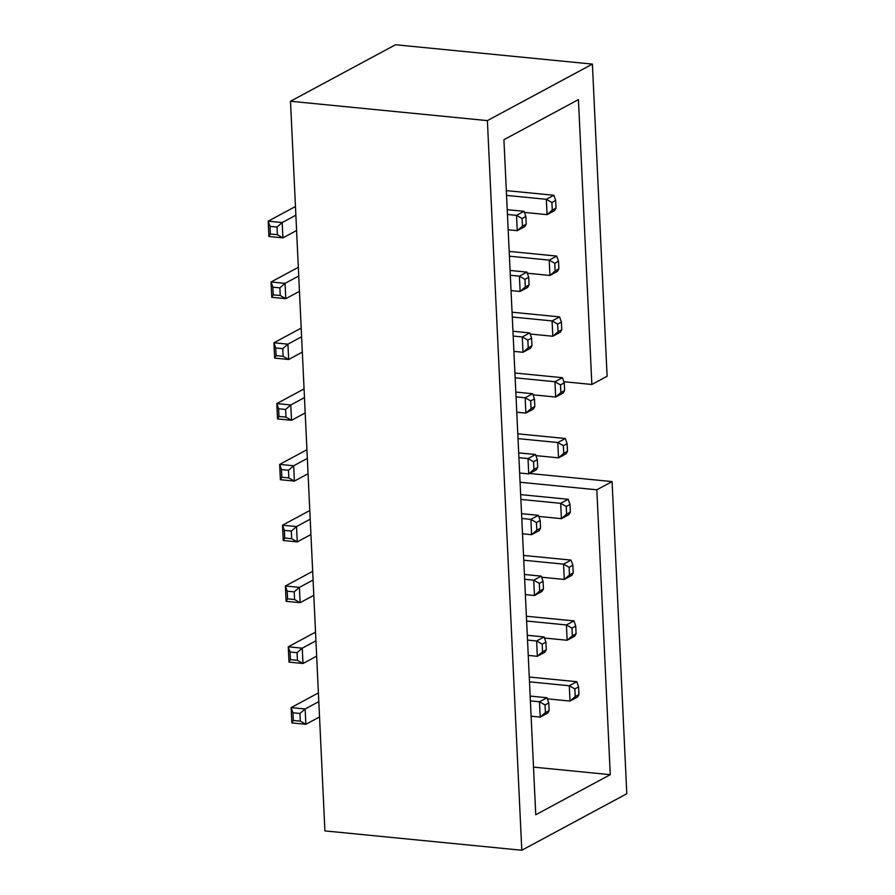 <?xml version="1.0" encoding="UTF-8"?>
<svg xmlns="http://www.w3.org/2000/svg" width="895" height="895" viewBox="0 0 895 895"><rect width="100%" height="100%" fill="white"/><g stroke="black" fill="none" stroke-linecap="round" stroke-linejoin="round"><path stroke-width="1.34" d="M563.861 381.717L591.863 384.47L607.112 376.258L592.389 64.104L487.383 120.612L521.785 850.25L626.802 793.742L612.079 481.588L529.504 473.477M521.785 850.25L324.907 830.896L290.495 101.258L395.512 44.75L592.389 64.104M290.495 101.258L487.383 120.612M612.079 481.588L596.831 489.8L520.073 482.248M591.863 384.47L578.427 99.602L503.919 139.698L535.758 814.752L610.267 774.667L596.831 489.8M319.526 716.951L305.855 724.301L291.859 722.925L293.303 720.453L292.933 712.789L299.937 713.472L305.139 708.985L291.132 707.609L318.396 692.931M318.81 701.624L305.139 708.985L305.855 724.301L300.306 721.135L293.303 720.453M316.662 656.147L302.991 663.497L288.995 662.121L290.428 659.649L290.069 651.985L297.073 652.679L302.264 648.181L288.268 646.805L315.532 632.138M315.935 640.82L302.264 648.181L302.991 663.497L297.431 660.331L290.428 659.649M313.798 595.343L300.127 602.693L286.12 601.317L287.563 598.844L287.206 591.181L294.209 591.875L299.4 587.377L285.404 586.001L312.657 571.334M313.071 580.016L299.4 587.377L300.127 602.693L294.567 599.527L287.563 598.844M310.923 534.539L297.252 541.889L283.256 540.513L284.699 538.04L284.341 530.377L291.334 531.071L296.536 526.573L282.529 525.197L309.793 510.53M310.207 519.212L296.536 526.573L297.252 541.889L291.703 538.723L284.699 538.04M308.059 473.735L294.388 481.085L280.392 479.709L281.835 477.236L281.466 469.573L288.47 470.267L293.672 465.769L279.665 464.393L306.929 449.726M307.332 458.408L293.672 465.769L294.388 481.085L288.828 477.93L281.835 477.236M305.195 412.931L291.524 420.281L277.517 418.905L278.96 416.432L278.602 408.769L285.606 409.462L290.797 404.965L276.801 403.589L304.054 388.922M304.468 397.615L290.797 404.965L291.524 420.281L285.964 417.126L278.96 416.432M302.32 352.127L288.66 359.488L274.653 358.101L276.096 355.628L275.738 347.965L282.73 348.658L287.933 344.161L273.926 342.785L301.19 328.118M301.604 336.811L287.933 344.161L288.66 359.488L283.1 356.322L276.096 355.628M299.456 291.322L285.785 298.684L271.789 297.308L273.232 294.824L272.863 287.172L279.866 287.854L285.069 283.357L271.062 281.981L298.326 267.314M298.729 276.007L285.069 283.357L285.785 298.684L280.224 295.518L273.232 294.824M296.592 230.518L282.921 237.88L268.914 236.504L270.357 234.02L269.999 226.368L277.002 227.05L282.193 222.553L268.198 221.177L295.462 206.51M295.865 215.203L282.193 222.553L282.921 237.88L277.36 234.714L270.357 234.02M533.51 767.116L610.267 774.667M291.859 722.925L291.132 707.609L292.933 712.789M288.995 662.121L288.268 646.805L290.069 651.985M286.12 601.317L285.404 586.001L287.206 591.181M283.256 540.513L282.529 525.197L284.341 530.377M280.392 479.709L279.665 464.393L281.466 469.573M277.517 418.905L276.801 403.589L278.602 408.769M274.653 358.101L273.926 342.785L275.738 347.965M271.789 297.308L271.062 281.981L272.863 287.172M268.914 236.504L268.198 221.177L269.999 226.368M506.548 195.401L546.342 199.316L553.86 195.278L506.324 190.601M524.436 212.417L547.069 214.643L546.342 199.316L551.902 202.483L555.661 200.458L553.86 195.278M551.902 202.483L552.26 210.146L547.069 214.643L554.576 210.605L556.019 208.121L555.661 200.458M509.412 256.205L549.217 260.121L556.724 256.082L509.188 251.405M527.3 273.221L549.933 275.447L549.217 260.121L554.766 263.287L558.525 261.262L556.724 256.082M554.766 263.287L555.135 270.95L549.933 275.447L557.44 271.398L558.883 268.925L558.525 261.262M512.287 317.009L552.081 320.925L559.588 316.886L512.052 312.21M530.164 334.025L552.797 336.251L552.081 320.925L557.641 324.091L561.389 322.066L559.588 316.886M557.641 324.091L557.999 331.754L552.797 336.251L560.315 332.202L561.758 329.729L561.389 322.066M515.151 377.813L554.945 381.729L562.452 377.69L514.927 373.014M533.04 394.829L555.672 397.044L554.945 381.729L560.505 384.895L564.264 382.87L562.452 377.69M560.505 384.895L560.863 392.558L555.672 397.044L563.179 393.006L564.622 390.533L564.264 382.87M507.219 209.665L524.056 211.309L516.538 215.359L517.265 230.675L522.456 226.178L526.215 224.164L524.772 226.636L517.265 230.675L508.17 229.78M524.056 211.309L525.857 216.5L522.098 218.514L516.538 215.359L507.443 214.464M510.083 270.458L526.92 272.114L519.413 276.163L520.129 291.479L525.331 286.982L529.079 284.957L527.636 287.44L520.129 291.479L511.034 290.584M526.92 272.114L528.721 277.305L524.962 279.318L519.413 276.163L510.318 275.268M512.958 331.262L529.784 332.918L522.277 336.956L523.004 352.283L528.195 347.786L531.954 345.761L530.511 348.244L523.004 352.283L513.909 351.388M529.784 332.918L531.585 338.109L527.837 340.122L522.277 336.956L513.182 336.072M515.822 392.066L532.648 393.722L525.141 397.76L525.868 413.087L531.059 408.59L534.818 406.565L533.375 409.049L525.868 413.087L516.773 412.192M532.648 393.722L534.46 398.913L530.701 400.926L525.141 397.76L516.046 396.865M518.015 438.617L557.82 442.533L565.327 438.494L517.791 433.818M535.904 455.622L558.536 457.848L557.82 442.533L563.369 445.699L567.128 443.674L565.327 438.494M563.369 445.699L563.738 453.351L558.536 457.848L566.043 453.81L567.486 451.337L567.128 443.674M520.89 499.421L560.684 503.337L568.191 499.298L520.655 494.622M538.768 516.426L561.4 518.653L560.684 503.337L566.244 506.503L569.992 504.478L568.191 499.298M566.244 506.503L566.602 514.155L561.4 518.653L568.918 514.614L570.361 512.141L569.992 504.478M523.754 560.225L563.548 564.141L571.055 560.102L523.53 555.426M541.643 577.23L564.275 579.457L563.548 564.141L569.108 567.307L572.867 565.282L571.055 560.102M569.108 567.307L569.466 574.959L564.275 579.457L571.782 575.418L573.225 572.945L572.867 565.282M526.618 621.029L566.412 624.945L573.93 620.895L526.394 616.23M544.507 638.034L567.139 640.261L566.412 624.945L571.972 628.1L575.731 626.086L573.93 620.895M571.972 628.1L572.341 635.763L567.139 640.261L574.646 636.222L576.089 633.75L575.731 626.086M529.482 681.833L569.287 685.749L576.794 681.699L529.258 677.034M547.371 698.838L570.003 701.065L569.287 685.749L574.847 688.904L578.595 686.89L576.794 681.699M574.847 688.904L575.205 696.567L570.003 701.065L577.521 697.026L578.953 694.554L578.595 686.89M518.686 452.87L535.523 454.526L528.016 458.564L528.732 473.891L533.935 469.394L537.682 467.369L536.239 469.853L528.732 473.891L519.637 472.996M535.523 454.526L537.324 459.717L533.565 461.731L528.016 458.564L518.921 457.669M521.561 513.674L538.387 515.33L530.88 519.368L531.596 534.695L536.799 530.198L540.558 528.173L539.114 530.645L531.596 534.695L522.501 533.8M538.387 515.33L540.188 520.51L536.441 522.535L530.88 519.368L521.785 518.473M524.425 574.478L541.251 576.134L533.744 580.173L534.472 595.499L539.663 591.002L543.422 588.977L541.978 591.45L534.472 595.499L525.376 594.604M541.251 576.134L543.064 581.314L539.305 583.339L533.744 580.173L524.649 579.278M527.289 635.282L544.126 636.938L536.608 640.977L537.336 656.292L542.538 651.806L546.286 649.781L544.842 652.254L537.336 656.292L528.24 655.409M544.126 636.938L545.928 642.118L542.169 644.143L536.608 640.977L527.524 640.082M530.164 696.086L546.99 697.742L539.484 701.781L540.2 717.096L545.402 712.599L549.161 710.585L547.718 713.058L540.2 717.096L531.104 716.201M546.99 697.742L548.792 702.922L545.044 704.947L539.484 701.781L530.388 700.886M277.36 234.714L277.002 227.05M280.224 295.518L279.866 287.854M283.1 356.322L282.73 348.658M285.964 417.126L285.606 409.462M288.828 477.93L288.47 470.267M291.703 538.723L291.334 531.071M294.567 599.527L294.209 591.875M297.431 660.331L297.073 652.679M300.306 721.135L299.937 713.472M552.26 210.146L556.019 208.121M555.135 270.95L558.883 268.925M557.999 331.754L561.758 329.729M560.863 392.558L564.622 390.533M526.215 224.164L525.857 216.5M522.456 226.178L522.098 218.514M529.079 284.957L528.721 277.305M525.331 286.982L524.962 279.318M531.954 345.761L531.585 338.109M528.195 347.786L527.837 340.122M534.818 406.565L534.46 398.913M531.059 408.59L530.701 400.926M563.738 453.351L567.486 451.337M566.602 514.155L570.361 512.141M569.466 574.959L573.225 572.945M572.341 635.763L576.089 633.75M575.205 696.567L578.953 694.554M537.682 467.369L537.324 459.717M533.935 469.394L533.565 461.731M540.558 528.173L540.188 520.51M536.799 530.198L536.441 522.535M543.422 588.977L543.064 581.314M539.663 591.002L539.305 583.339M546.286 649.781L545.928 642.118M542.538 651.806L542.169 644.143M549.161 710.585L548.792 702.922M545.402 712.599L545.044 704.947"/></g></svg>
